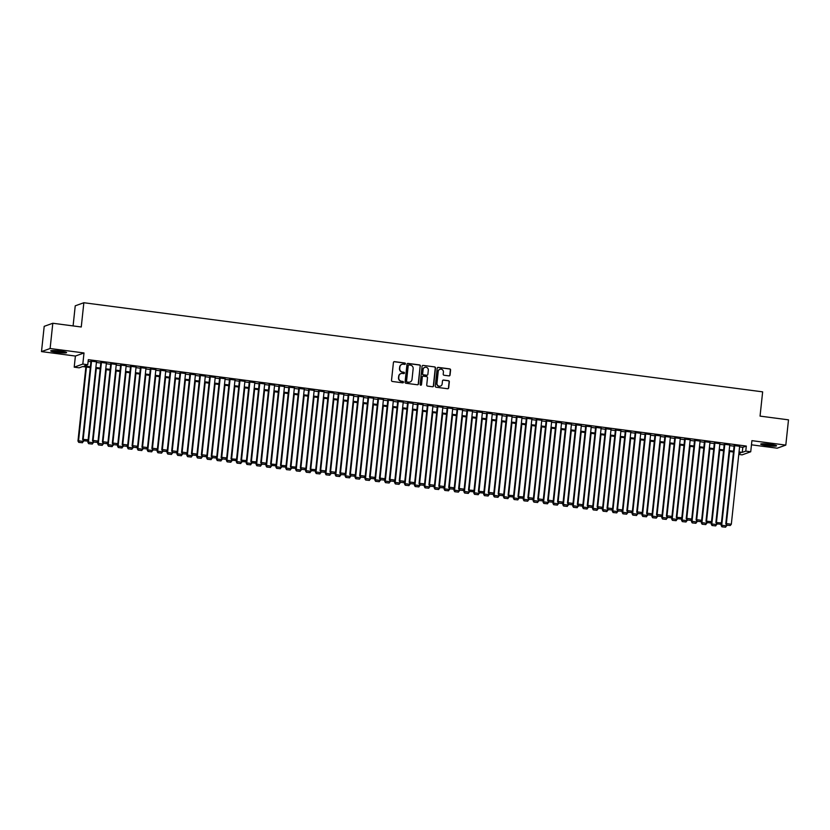 <?xml version="1.0" encoding="UTF-8"?>
<svg xmlns="http://www.w3.org/2000/svg" width="830" height="830" viewBox="0 0 830 830"><rect width="100%" height="100%" fill="white"/><g stroke="black" fill="none" stroke-linecap="round" stroke-linejoin="round"><path stroke-width="1.25" d="M405.434 363.779A0.706 0.685 70.3 0 0 404.833 363.001L394.509 361.641A1.006 0.975 70.3 0 0 393.43 362.502L391.521 380.358A1.006 0.975 70.3 0 0 392.393 381.478L402.706 382.838A0.706 0.685 70.3 0 0 403.463 382.225A0.706 0.685 70.3 0 0 402.851 381.447L401.523 381.271A3.206 3.113 70.3 0 1 398.753 377.692L398.908 376.198A3.206 3.113 70.3 0 1 402.353 373.438L403.691 373.614A0.706 0.685 70.3 0 0 404.449 373.002A0.706 0.685 70.3 0 0 403.837 372.224L402.509 372.048A3.206 3.113 70.3 0 1 399.738 368.468L399.894 366.974A3.206 3.113 70.3 0 1 403.339 364.214L404.677 364.38A0.706 0.685 70.3 0 0 405.434 363.779M404.874 364.38A0.706 0.685 70.3 0 0 404.594 363.084L394.271 361.724A1.006 0.975 70.3 0 0 393.949 361.735M402.903 382.827A0.706 0.685 70.3 0 0 402.623 381.53L401.523 381.271M403.888 373.604A0.706 0.685 70.3 0 0 403.608 372.307L402.509 372.048M770.448 444.309A7.978 0.861 -173.9 0 0 760.705 444.112A7.978 0.861 -173.9 0 0 766.816 445.606A7.978 0.861 -173.9 0 0 776.558 445.803A7.978 0.861 -173.9 0 0 770.448 444.309M60.486 351.09A7.978 0.861 -173.9 0 0 50.744 350.903A7.978 0.861 -173.9 0 0 56.855 352.397A7.978 0.861 -173.9 0 0 66.597 352.594A7.978 0.861 -173.9 0 0 60.486 351.09M448.978 375.886A1.006 0.975 70.3 0 0 450.057 375.015L450.586 370.014A1.006 0.975 70.3 0 0 449.725 368.894L438.261 367.389A1.006 0.975 70.3 0 0 437.182 368.25L435.273 386.106A1.006 0.975 70.3 0 0 436.144 387.226L447.609 388.731A1.006 0.975 70.3 0 0 448.677 387.859L449.331 381.81A1.006 0.975 70.3 0 0 448.459 380.69L443.562 380.047A1.006 0.975 70.3 0 0 442.483 380.918L442.162 383.917A2.687 2.604 70.3 0 1 440.471 386.095A2.687 2.604 70.3 0 1 436.964 383.232L438.219 371.477A2.687 2.604 70.3 0 1 439.91 369.298A2.687 2.604 70.3 0 1 443.417 372.162L443.21 374.123A1.006 0.975 70.3 0 0 444.071 375.243L448.978 375.886M739.582 446.893L742.819 447.318L746.315 446.063L745.776 451.115L750.725 451.769L742.113 454.861L738.783 454.415M52.809 323.254L50.111 348.517L41.5 351.598L44.198 326.335L52.809 323.254L81.257 326.989L83.851 302.732L762.646 391.853L760.052 416.11L788.5 419.845L785.803 445.108L751.907 440.657L750.725 451.769M41.5 351.598L75.395 356.049L84.006 352.958L50.111 348.517M84.006 352.958L82.813 364.08L87.762 364.723L84.276 365.978L90.377 366.777M746.315 446.063L88.302 359.67L87.762 364.723M420.385 366.04A1.006 0.975 70.3 0 0 419.513 364.92L408.059 363.416A1.006 0.975 70.3 0 0 406.98 364.287L405.071 382.142A1.006 0.975 70.3 0 0 405.932 383.252L417.397 384.767A1.006 0.975 70.3 0 0 418.476 383.896L420.146 366.123A1.006 0.975 70.3 0 0 419.285 365.013L407.821 363.499A1.006 0.975 70.3 0 0 407.499 363.519M423.155 365.408L434.619 366.912A1.006 0.975 70.3 0 1 435.491 368.022L433.582 385.877A1.006 0.975 70.3 0 1 432.503 386.749L427.595 386.106A1.006 0.975 70.3 0 1 426.734 384.985L427.502 377.743A1.006 0.975 70.3 0 0 426.641 376.623L423.383 376.198A1.006 0.975 70.3 0 0 422.304 377.059L421.505 384.601A0.706 0.685 70.3 0 1 421.059 385.172A0.706 0.685 70.3 0 1 420.146 384.415L422.086 366.269A1.006 0.975 70.3 0 1 423.155 365.408L434.619 366.912M751.461 444.818L777.191 448.19L785.803 445.108M96.488 361.828L90.978 361.133M106.375 363.135L100.876 362.44M116.273 364.432L110.774 363.737M126.17 365.729L120.661 365.034M136.068 367.026L130.559 366.331M145.956 368.323L140.457 367.638M155.853 369.63L150.355 368.935M165.751 370.927L160.242 370.232M175.638 372.224L170.14 371.529M185.536 373.521L180.037 372.826M195.434 374.818L189.935 374.133M205.332 376.125L199.823 375.43M215.219 377.422L209.72 376.727M225.117 378.719L219.618 378.024M235.015 380.016L229.505 379.331M244.902 381.323L239.403 380.628M254.8 382.62L249.301 381.925M264.697 383.917L259.199 383.221M274.595 385.213L269.086 384.518M284.483 386.51L278.984 385.826M294.38 387.818L288.882 387.122M304.278 389.114L298.769 388.419M314.176 390.411L308.667 389.716M324.063 391.708L318.564 391.023M333.961 393.015L328.462 392.32M343.859 394.312L338.35 393.617M353.746 395.609L348.247 394.914M363.644 396.906L358.145 396.211M373.542 398.203L368.043 397.518M383.439 399.51L377.93 398.815M393.327 400.807L387.828 400.112M403.224 402.104L397.726 401.409M413.122 403.401L407.613 402.706M423.02 404.698L417.511 404.013M432.907 406.005L427.409 405.31M442.805 407.302L437.306 406.607M452.703 408.599L447.194 407.904M462.59 409.896L457.091 409.211M472.488 411.203L466.989 410.508M482.386 412.5L476.887 411.805M492.283 413.797L486.774 413.101M502.171 415.093L496.672 414.398M512.069 416.39L506.57 415.706M521.966 417.698L516.457 417.002M531.864 418.994L526.355 418.299M541.751 420.291L536.253 419.596M551.649 421.588L546.15 420.903M561.547 422.895L556.038 422.2M571.434 424.192L565.936 423.497M581.332 425.489L575.833 424.794M591.23 426.786L585.731 426.091M601.128 428.083L595.618 427.398M611.015 429.39L605.516 428.695M620.913 430.687L615.414 429.992M630.81 431.984L625.301 431.289M640.708 433.281L635.199 432.586M650.596 434.578L645.097 433.893M660.493 435.885L654.995 435.19M670.391 437.182L664.882 436.487M680.278 438.479L674.78 437.784M690.176 439.776L684.677 439.091M700.074 441.083L694.575 440.388M709.972 442.38L704.463 441.685M719.859 443.677L714.36 442.981M729.757 444.973L724.258 444.278M88.125 361.361L90.916 361.724M96.415 362.451L100.814 363.032M106.313 363.748L110.712 364.329M116.21 365.044L120.599 365.625M126.098 366.352L130.497 366.922M135.996 367.649L140.394 368.219M145.893 368.945L150.292 369.526M155.791 370.242L160.18 370.823M165.678 371.55L170.077 372.12M175.576 372.846L179.975 373.417M185.474 374.143L189.863 374.724M195.361 375.44L199.76 376.021M205.259 376.737L209.658 377.318M215.157 378.044L219.556 378.615M225.055 379.341L229.443 379.912M234.942 380.638L239.341 381.219M244.84 381.935L249.239 382.516M254.737 383.232L259.136 383.813M264.635 384.539L269.024 385.11M274.523 385.836L278.921 386.417M284.42 387.133L288.819 387.714M294.318 388.43L298.707 389.011M304.205 389.737L308.604 390.308M314.103 391.034L318.502 391.604M324.001 392.331L328.4 392.912M333.899 393.627L338.287 394.209M343.786 394.924L348.185 395.505M353.684 396.232L358.083 396.802M363.582 397.529L367.97 398.099M373.479 398.825L377.868 399.406M383.367 400.122L387.766 400.703M393.264 401.43L397.663 402M403.162 402.726L407.551 403.297M413.05 404.023L417.449 404.604M422.947 405.32L427.346 405.901M432.845 406.617L437.244 407.198M442.743 407.924L447.131 408.495M452.63 409.221L457.029 409.792M462.528 410.518L466.927 411.099M472.426 411.815L476.814 412.396M482.323 413.112L486.712 413.693M492.211 414.419L496.61 414.99M502.109 415.716L506.508 416.297M512.006 417.013L516.395 417.594M521.894 418.31L526.293 418.891M531.791 419.617L536.19 420.188M541.689 420.914L546.088 421.484M551.587 422.211L555.976 422.792M561.474 423.508L565.873 424.089M571.372 424.804L575.771 425.385M581.27 426.112L585.658 426.682M591.168 427.409L595.556 427.979M601.055 428.705L605.454 429.286M610.953 430.002L615.352 430.583M620.85 431.31L625.239 431.88M630.738 432.606L635.137 433.177M640.636 433.903L645.035 434.484M650.533 435.2L654.932 435.781M660.431 436.497L664.82 437.078M670.318 437.804L674.717 438.375M680.216 439.101L684.615 439.672M690.114 440.398L694.503 440.979M700.012 441.695L704.4 442.276M709.899 442.992L714.298 443.573M719.797 444.299L724.196 444.87M729.695 445.596L734.083 446.177M739.654 446.27L734.145 445.586M83.851 302.732L75.24 305.824L73.092 325.91M90.294 367.565L82.637 366.559L79.151 367.815L74.202 367.161L82.813 364.08M75.395 356.049L74.202 367.161M739.042 451.945L742.279 452.371L745.776 451.115M95.875 367.503L100.274 368.084M105.773 368.8L110.172 369.381M115.671 370.097L120.06 370.678M125.558 371.404L129.957 371.975M135.456 372.701L139.855 373.272M145.354 373.998L149.742 374.579M155.251 375.295L159.64 375.876M165.139 376.592L169.538 377.173M175.037 377.899L179.436 378.47M184.934 379.196L189.323 379.777M194.822 380.493L199.221 381.074M204.72 381.79L209.119 382.371M214.617 383.097L219.016 383.668M224.515 384.394L228.904 384.964M234.402 385.691L238.801 386.272M244.3 386.988L248.699 387.569M254.198 388.284L258.587 388.865M264.096 389.592L268.484 390.162M273.983 390.889L278.382 391.47M283.881 392.185L288.28 392.766M293.779 393.482L298.167 394.063M303.666 394.79L308.065 395.36M313.564 396.086L317.963 396.657M323.461 397.383L327.86 397.964M333.359 398.68L337.748 399.261M343.247 399.977L347.646 400.558M353.144 401.284L357.543 401.855M363.042 402.581L367.431 403.152M372.94 403.878L377.328 404.459M382.827 405.175L387.226 405.756M392.725 406.472L397.124 407.053M402.623 407.779L407.011 408.35M412.51 409.076L416.909 409.657M422.408 410.373L426.807 410.954M432.306 411.67L436.705 412.251M442.203 412.977L446.592 413.548M452.091 414.274L456.49 414.844M461.988 415.571L466.387 416.152M471.886 416.868L476.275 417.449M481.784 418.164L486.173 418.745M491.671 419.472L496.07 420.042M501.569 420.769L505.968 421.35M511.467 422.065L515.855 422.646M521.354 423.362L525.753 423.943M531.252 424.67L535.651 425.24M541.15 425.966L545.549 426.537M551.047 427.263L555.436 427.844M560.935 428.56L565.334 429.141M570.833 429.857L575.232 430.438M580.73 431.164L585.119 431.735M590.618 432.461L595.017 433.032M600.515 433.758L604.914 434.339M610.413 435.055L614.812 435.636M620.311 436.362L624.7 436.933M630.198 437.659L634.597 438.23M640.096 438.956L644.495 439.537M649.994 440.253L654.393 440.834M659.892 441.55L664.28 442.131M669.779 442.857L674.178 443.428M679.677 444.154L684.076 444.724M689.574 445.451L693.963 446.032M699.462 446.748L703.861 447.329M709.36 448.044L713.759 448.625M719.257 449.352L723.656 449.922M729.155 450.649L733.544 451.23M738.866 453.595L740.651 452.952L738.959 452.734M733.461 452.008L729.072 451.437M723.563 450.711L719.174 450.14M713.676 449.414L709.277 448.833M703.778 448.117L699.379 447.536M693.88 446.82L689.491 446.239M683.993 445.513L679.594 444.942M674.095 444.216L669.696 443.635M664.197 442.919L659.798 442.338M654.299 441.622L649.911 441.041M644.412 440.315L640.013 439.744M634.514 439.018L630.115 438.448M624.616 437.721L620.228 437.14M614.729 436.424L610.33 435.843M604.831 435.127L600.432 434.547M594.934 433.82L590.535 433.25M585.036 432.523L580.647 431.942M575.149 431.227L570.75 430.646M565.251 429.93L560.852 429.349M555.353 428.622L550.954 428.052M545.455 427.326L541.067 426.755M535.568 426.029L531.169 425.448M525.67 424.732L521.271 424.151M515.772 423.435L511.384 422.854M505.885 422.128L501.486 421.557M495.987 420.831L491.588 420.26M486.09 419.534L481.69 418.953M476.192 418.237L471.803 417.656M466.304 416.93L461.905 416.359M456.407 415.633L452.008 415.062M446.509 414.336L442.11 413.755M436.611 413.039L432.223 412.458M426.724 411.742L422.325 411.161M416.826 410.435L412.427 409.864M406.928 409.138L402.54 408.568M397.041 407.841L392.642 407.26M387.143 406.544L382.744 405.963M377.245 405.248L372.846 404.667M367.348 403.94L362.959 403.37M357.46 402.643L353.061 402.062M347.563 401.346L343.163 400.766M337.665 400.05L333.276 399.469M327.767 398.742L323.378 398.172M317.88 397.446L313.481 396.875M307.982 396.149L303.583 395.568M298.084 394.852L293.695 394.271M288.197 393.555L283.798 392.974M278.299 392.248L273.9 391.677M268.401 390.951L264.002 390.38M258.504 389.654L254.115 389.073M248.616 388.357L244.217 387.776M238.718 387.05L234.319 386.479M228.821 385.753L224.432 385.182M218.923 384.456L214.534 383.875M209.036 383.159L204.637 382.578M199.138 381.862L194.739 381.281M189.24 380.555L184.851 379.984M179.353 379.258L174.954 378.688M169.455 377.961L165.056 377.38M159.557 376.664L155.158 376.083M149.659 375.368L145.271 374.787M139.772 374.06L135.373 373.49M129.874 372.763L125.475 372.182M119.977 371.467L115.588 370.886M110.079 370.17L105.69 369.589M100.191 368.862L95.792 368.292M742.819 447.318L742.279 452.371M401.803 364.401A3.206 3.113 70.3 0 0 399.666 367.057L399.894 366.974M402.27 372.131A3.206 3.113 70.3 0 1 399.5 368.551L399.666 367.057M400.817 373.625A3.206 3.113 70.3 0 0 398.68 376.281L398.908 376.198M401.284 381.354A3.206 3.113 70.3 0 1 398.514 377.775L398.68 376.281M417.718 384.747A1.006 0.975 70.3 0 0 418.237 383.979L420.146 366.123M408.972 364.951A0.706 0.685 70.3 0 0 408.225 365.553L406.544 381.229A0.706 0.685 70.3 0 0 407.157 382.007L408.557 382.194A3.206 3.113 70.3 0 0 412.012 379.424L413.153 368.717A3.206 3.113 70.3 0 0 410.383 365.138L408.972 364.951M408.557 365.034A0.706 0.685 70.3 0 0 407.987 365.636L408.225 365.553M409.864 382.08A3.206 3.113 70.3 0 1 408.329 382.277L406.918 382.091A0.706 0.685 70.3 0 1 406.316 381.312L407.987 365.636M432.824 386.728A1.006 0.975 70.3 0 0 433.343 385.96L435.252 368.115A1.006 0.975 70.3 0 0 434.391 366.995M422.823 376.291A1.006 0.975 70.3 0 0 422.076 377.142L421.505 384.601M420.935 385.203A0.706 0.685 70.3 0 0 421.267 384.684M428.311 370.232A2.687 2.604 70.3 0 0 424.804 367.358A2.687 2.604 70.3 0 0 423.113 369.547L422.667 373.687A1.006 0.975 70.3 0 0 423.539 374.807L426.786 375.233A1.006 0.975 70.3 0 0 427.865 374.372L428.311 370.232M424.69 367.4A2.687 2.604 70.3 0 0 422.875 369.63L423.113 369.547M427.118 375.222A1.006 0.975 70.3 0 1 426.558 375.316L423.3 374.89A1.006 0.975 70.3 0 1 422.439 373.77L422.875 369.63M439.796 369.34A2.687 2.604 70.3 0 0 437.991 371.56L438.219 371.477M440.346 386.137A2.687 2.604 70.3 0 1 436.736 383.315L437.991 371.56M447.93 388.71A1.006 0.975 70.3 0 0 448.449 387.942L449.092 381.893A1.006 0.975 70.3 0 0 448.231 380.773L443.324 380.13A1.006 0.975 70.3 0 0 443.002 380.15M449.3 375.865A1.006 0.975 70.3 0 0 449.819 375.098L450.358 370.097A1.006 0.975 70.3 0 0 449.487 368.977L438.033 367.472A1.006 0.975 70.3 0 0 437.701 367.483M85.874 366.985L77.968 441.021L78.549 440.813L86.434 367.057M83.571 440.72L82.44 442.743L78.746 442.369L82.44 442.743M78.975 442.286L78.549 440.813L83.498 441.456M78.746 442.369L77.968 441.021M96.508 361.579L87.866 442.317L88.447 442.11L96.322 368.364M91.01 360.884L82.627 439.35L88.156 439.796L87.098 441.072L83.394 440.699L87.098 441.072M91.559 360.925L83.208 439.143L83.633 440.616M82.627 439.35L83.394 440.699M65.041 351.899A6.899 0.747 6.1 0 1 57.187 351.505A6.899 0.747 6.1 0 1 52.415 350.55M55.05 350.592A6.391 0.685 -173.9 0 0 57.353 350.955A6.391 0.685 -173.9 0 0 62.458 351.381M51.751 350.592A7.927 0.851 -173.9 0 0 56.948 351.588A7.927 0.851 -173.9 0 0 65.674 352.076M761.712 443.801A7.927 0.851 -173.9 0 0 768.622 445.005A7.927 0.851 -173.9 0 0 775.635 445.295M774.992 445.119A6.899 0.747 6.1 0 1 768.642 444.89A6.899 0.747 6.1 0 1 762.376 443.77M765.001 443.801A6.391 0.685 -173.9 0 0 772.419 444.6M93.468 442.027L92.338 444.04L88.634 443.666L92.338 444.04M88.872 443.583L88.447 442.11L93.396 442.764M88.634 443.666L87.866 442.317M98.023 441.124L97.753 443.614L98.334 443.407L106.219 369.661M103.366 443.324L102.225 445.337L98.531 444.963L102.225 445.337M98.77 444.88L98.334 443.407L103.283 444.06M98.531 444.963L97.753 443.614M107.921 442.421L107.651 444.922L108.232 444.704L116.117 370.958M113.264 444.621L112.123 446.633L108.429 446.27L112.123 446.633M108.657 446.187L108.232 444.704L113.181 445.357M108.429 446.27L107.651 444.922M117.808 443.718L117.549 446.218L118.13 446.011L126.015 372.255M123.151 445.918L122.02 447.941L118.327 447.567L122.02 447.941M118.555 447.484L118.13 446.011L123.079 446.654M118.327 447.567L117.549 446.218M106.406 362.876L98.044 441.093L93.095 440.44L92.514 440.647L93.292 441.996L96.986 442.369L93.292 441.996M100.907 362.181L92.514 440.647M101.457 362.233L93.095 440.44L93.531 441.913M96.986 442.369L98.044 441.093M116.304 364.173L107.942 442.39L102.993 441.736L102.412 441.954L103.19 443.293L106.883 443.666L103.19 443.293M110.795 363.488L102.412 441.954M111.355 363.53L102.993 441.736L103.418 443.21M106.883 443.666L107.942 442.39M126.191 365.48L117.839 443.687L112.89 443.044L112.309 443.251L113.088 444.6L116.781 444.963L113.088 444.6M120.692 364.785L112.309 443.251M121.253 364.827L112.89 443.044L113.316 444.517M116.781 444.963L117.839 443.687M136.089 366.777L127.727 444.984L122.788 444.341L122.207 444.548L122.975 445.897L126.679 446.27L122.975 445.897M130.59 366.082L122.207 444.548M131.14 366.123L122.788 444.341L123.214 445.814M126.679 446.27L127.727 444.984M127.706 445.015L127.436 447.515L128.028 447.308L135.902 373.552M133.049 447.214L131.918 449.238L128.214 448.864L131.918 449.238M128.453 448.781L128.028 447.308L132.966 447.961M128.214 448.864L127.436 447.515M145.987 368.074L137.624 446.291L132.675 445.637L132.095 445.845L132.873 447.194L136.566 447.567L132.873 447.194M140.478 367.379L132.095 445.845M141.038 367.42L132.675 445.637L133.101 447.111M136.566 447.567L137.624 446.291M137.604 446.312L137.334 448.812L137.915 448.605L145.8 374.859M142.947 448.522L141.806 450.534L138.112 450.161L141.806 450.534M138.34 450.078L137.915 448.605L142.864 449.258M138.112 450.161L137.334 448.812M155.884 369.371L147.522 447.588L142.573 446.934L141.992 447.142L142.77 448.49L146.464 448.864L142.77 448.49M150.375 368.686L141.992 447.142M150.935 368.728L142.573 446.934L142.999 448.408M146.464 448.864L147.522 447.588M147.501 447.619L147.232 450.109L147.813 449.901L155.698 376.156M152.834 449.819L151.703 451.831L148.01 451.458L151.703 451.831M148.238 451.375L147.813 449.901L152.762 450.555M148.01 451.458L147.232 450.109M165.772 370.678L157.42 448.885L152.471 448.242L151.89 448.449L152.668 449.798L156.362 450.161L152.668 449.798M160.273 369.983L151.89 448.449M160.823 370.024L152.471 448.242L152.896 449.715M156.362 450.161L157.42 448.885M157.389 448.916L157.129 451.416L157.71 451.209L165.585 377.453M162.732 451.115L161.601 453.128L157.897 452.765L161.601 453.128M158.136 452.682L157.71 451.209L162.659 451.852M157.897 452.765L157.129 451.416M175.669 371.975L167.307 450.182L162.369 449.538L161.777 449.746L162.556 451.095L166.249 451.468L162.556 451.095M170.171 371.28L161.777 449.746M170.721 371.321L162.369 449.538L162.794 451.012M166.249 451.468L167.307 450.182M167.287 450.213L167.017 452.713L167.598 452.506L175.483 378.75M172.63 452.412L171.488 454.435L167.795 454.062L171.488 454.435M168.034 453.979L167.598 452.506L172.547 453.149M167.795 454.062L167.017 452.713M185.567 373.272L177.205 451.489L172.256 450.835L171.675 451.043L172.453 452.392L176.147 452.765L172.453 452.392M180.058 372.577L171.675 451.043M180.618 372.618L172.256 450.835L172.681 452.309M176.147 452.765L177.205 451.489M177.184 451.51L176.915 454.01L177.496 453.803L185.381 380.057M182.527 453.709L181.386 455.732L177.693 455.359L181.386 455.732M177.921 455.276L177.496 453.803L182.444 454.456M177.693 455.359L176.915 454.01M195.455 374.569L187.103 452.786L182.154 452.132L181.573 452.34L182.351 453.688L186.044 454.062L182.351 453.688M189.956 373.874L181.573 452.34M190.516 373.925L182.154 452.132L182.579 453.605M186.044 454.062L187.103 452.786M187.082 452.817L186.812 455.307L187.393 455.099L195.278 381.354M192.415 455.016L191.284 457.029L187.59 456.656L191.284 457.029M187.819 456.573L187.393 455.099L192.342 455.753M187.59 456.656L186.812 455.307M205.352 375.865L197.001 454.083L192.052 453.429L191.471 453.637L192.238 454.985L195.942 455.359L192.238 454.985M199.854 375.181L191.471 453.637M200.404 375.222L192.052 453.429L192.477 454.902M195.942 455.359L197.001 454.083M196.969 454.114L196.71 456.614L197.291 456.396L205.166 382.651M202.313 456.313L201.182 458.326L197.478 457.963L201.182 458.326M197.716 457.87L197.291 456.396L202.23 457.05M197.478 457.963L196.71 456.614M215.25 377.173L206.888 455.38L201.939 454.736L201.358 454.944L202.136 456.293L205.83 456.656L202.136 456.293M209.751 376.478L201.358 454.944M210.301 376.519L201.939 454.736L202.375 456.21M205.83 456.656L206.888 455.38M206.867 455.411L206.597 457.911L207.178 457.704L215.063 383.948M212.21 457.61L211.069 459.633L207.376 459.26L211.069 459.633M207.614 459.177L207.178 457.704L212.127 458.347M207.376 459.26L206.597 457.911M225.148 378.47L216.786 456.676L211.837 456.033L211.256 456.241L212.034 457.589L215.727 457.963L212.034 457.589M219.639 377.775L211.256 456.241M220.199 377.816L211.837 456.033L212.262 457.506M215.727 457.963L216.786 456.676M216.765 456.708L216.495 459.208L217.076 459L224.961 385.245M222.108 458.907L220.967 460.93L217.273 460.557L220.967 460.93M217.501 460.474L217.076 459L222.025 459.644M217.273 460.557L216.495 459.208M235.035 379.767L226.683 457.984L221.735 457.33L221.154 457.538L221.932 458.886L225.625 459.26L221.932 458.886M229.537 379.071L221.154 457.538M230.097 379.113L221.735 457.33L222.16 458.803M225.625 459.26L226.683 457.984M226.652 458.004L226.393 460.505L226.974 460.297L234.849 386.552M231.995 460.214L230.865 462.227L227.171 461.854L230.865 462.227M227.399 461.771L226.974 460.297L231.923 460.951M227.171 461.854L226.393 460.505M244.933 381.063L236.28 461.802L236.872 461.594L244.746 387.849M239.434 380.368L231.041 458.834L236.571 459.281L235.523 460.557L231.819 460.183L235.523 460.557M239.984 380.42L231.632 458.627L232.058 460.1M231.041 458.834L231.819 460.183M241.893 461.511L240.762 463.524L237.058 463.15L240.762 463.524M237.297 463.067L236.872 461.594L241.81 462.248M237.058 463.15L236.28 461.802M254.831 382.36L246.178 463.109L246.759 462.901L254.644 389.146M249.322 381.675L240.939 460.142L246.469 460.577L245.41 461.854L241.717 461.49L245.41 461.854M249.882 381.717L241.52 459.924L241.945 461.407M240.939 460.142L241.717 461.49M251.791 462.808L250.65 464.821L246.956 464.458L250.65 464.821M247.184 464.375L246.759 462.901L251.708 463.545M246.956 464.458L246.178 463.109M264.728 383.668L256.076 464.406L256.657 464.198L264.542 390.442M259.219 382.972L250.836 461.439L256.366 461.874L255.308 463.161L251.615 462.787L255.308 463.161M259.78 383.014L251.417 461.231L251.843 462.704M250.836 461.439L251.615 462.787M261.678 464.105L260.547 466.128L256.854 465.755L260.547 466.128M257.082 465.672L256.657 464.198L261.606 464.842M256.854 465.755L256.076 464.406M274.616 384.964L266.264 463.182L261.315 462.528L260.734 462.735L261.502 464.084L265.206 464.458L261.502 464.084M269.117 384.269L260.734 462.735M269.667 384.311L261.315 462.528L261.74 464.001M265.206 464.458L266.264 463.182M266.233 463.202L265.974 465.703L266.555 465.495L274.429 391.739M271.576 465.402L270.445 467.425L266.741 467.051L270.445 467.425M266.98 466.968L266.555 465.495L271.503 466.149M266.741 467.051L265.974 465.703M284.514 386.261L275.861 467L276.442 466.792L284.327 393.046M279.015 385.566L270.621 464.032L276.151 464.478L275.093 465.755L271.4 465.381L275.093 465.755M279.565 385.618L271.202 463.825L271.638 465.298M270.621 464.032L271.4 465.381M281.474 466.709L280.333 468.722L276.639 468.348L280.333 468.722M276.878 468.265L276.442 466.792L281.391 467.446M276.639 468.348L275.861 467M294.411 387.558L285.759 468.296L286.34 468.089L294.225 394.343M288.902 386.873L280.519 465.329L286.049 465.775L284.991 467.051L281.297 466.678L284.991 467.051M289.463 386.915L281.1 465.122L281.526 466.595M280.519 465.329L281.297 466.678M291.372 468.006L290.23 470.019L286.537 469.645L290.23 470.019M286.765 469.562L286.34 468.089L291.288 468.743M286.537 469.645L285.759 468.296M304.299 388.865L295.656 469.604L296.237 469.396L304.122 395.64M298.8 388.17L290.417 466.636L295.947 467.072L294.889 468.348L291.195 467.985L294.889 468.348M299.36 388.212L290.998 466.429L291.423 467.902M290.417 466.636L291.195 467.985M301.259 469.303L300.128 471.315L296.435 470.952L300.128 471.315M296.663 470.869L296.237 469.396L301.186 470.039M296.435 470.952L295.656 469.604M314.197 390.162L305.845 468.369L300.896 467.726L300.315 467.933L301.083 469.282L304.786 469.656L301.083 469.282M308.698 389.467L300.315 467.933M309.248 389.509L300.896 467.726L301.321 469.199M304.786 469.656L305.845 468.369M305.814 468.4L305.554 470.901L306.135 470.693L314.01 396.937M311.157 470.6L310.026 472.623L306.322 472.249L310.026 472.623M306.561 472.166L306.135 470.693L311.074 471.336M306.322 472.249L305.554 470.901M324.094 391.459L315.442 472.197L316.023 471.99L323.908 398.244M318.596 390.764L310.202 469.23L315.732 469.676L314.674 470.952L310.98 470.579L314.674 470.952M319.145 390.806L310.783 469.023L311.219 470.496M310.202 469.23L310.98 470.579M321.054 471.907L319.913 473.92L316.22 473.546L319.913 473.92M316.458 473.463L316.023 471.99L320.971 472.644M316.22 473.546L315.442 472.197M333.992 392.756L325.63 470.973L320.681 470.32L320.1 470.527L320.878 471.876L324.572 472.249L320.878 471.876M328.483 392.061L320.1 470.527M329.043 392.113L320.681 470.32L321.106 471.793M324.572 472.249L325.63 470.973M325.609 471.004L325.339 473.494L325.92 473.287L333.805 399.541M330.952 473.204L329.811 475.217L326.117 474.843L329.811 475.217M326.346 474.76L325.92 473.287L330.869 473.94M326.117 474.843L325.339 473.494M335.496 472.301L335.237 474.802L335.818 474.584L343.693 400.838M340.839 474.501L339.709 476.513L336.015 476.15L339.709 476.513M336.243 476.067L335.818 474.584L340.767 475.237M336.015 476.15L335.237 474.802M345.394 473.598L345.124 476.098L345.716 475.891L353.59 402.135M350.737 475.798L349.606 477.821L345.903 477.447L349.606 477.821M346.141 477.364L345.716 475.891L350.654 476.534M345.903 477.447L345.124 476.098M343.879 394.053L335.528 472.27L330.579 471.616L329.998 471.834L330.776 473.183L334.469 473.546L330.776 473.183M338.381 393.368L329.998 471.834M338.931 393.41L330.579 471.616L331.004 473.09M334.469 473.546L335.528 472.27M353.777 395.36L345.415 473.567L340.476 472.924L339.885 473.131L340.663 474.48L344.367 474.853L340.663 474.48M348.278 394.665L339.885 473.131M348.828 394.707L340.476 472.924L340.902 474.397M344.367 474.853L345.415 473.567M363.675 396.657L355.313 474.864L350.364 474.221L349.783 474.428L350.561 475.777L354.254 476.15L350.561 475.777M358.166 395.962L349.783 474.428M358.726 396.003L350.364 474.221L350.789 475.694M354.254 476.15L355.313 474.864M355.292 474.895L355.022 477.395L355.603 477.188L363.488 403.432M360.635 477.094L359.494 479.118L355.8 478.744L359.494 479.118M356.029 478.661L355.603 477.188L360.552 477.841M355.8 478.744L355.022 477.395M373.573 397.954L365.21 476.171L360.262 475.517L359.681 475.725L360.459 477.074L364.152 477.447L360.459 477.074M368.064 397.259L359.681 475.725M368.624 397.3L360.262 475.517L360.687 476.991M364.152 477.447L365.21 476.171M365.19 476.192L364.92 478.692L365.501 478.485L373.386 404.739M370.522 478.402L369.392 480.414L365.698 480.041L369.392 480.414M365.926 479.958L365.501 478.485L370.45 479.138M365.698 480.041L364.92 478.692M383.46 399.251L375.108 477.468L370.159 476.814L369.578 477.022L370.346 478.371L374.05 478.744L370.346 478.371M377.961 398.566L369.578 477.022M378.511 398.608L370.159 476.814L370.585 478.288M374.05 478.744L375.108 477.468M375.077 477.499L374.818 479.989L375.399 479.782L383.273 406.036M380.42 479.699L379.289 481.711L375.585 481.338L379.289 481.711M375.824 481.255L375.399 479.782L380.348 480.435M375.585 481.338L374.818 479.989M393.358 400.558L384.995 478.765L380.047 478.122L379.466 478.329L380.244 479.678L383.937 480.041L380.244 479.678M387.859 399.863L379.466 478.329M388.409 399.904L380.047 478.122L380.482 479.595M383.937 480.041L384.995 478.765M384.975 478.796L384.705 481.296L385.286 481.089L393.171 407.333M390.318 480.995L389.177 483.008L385.483 482.645L389.177 483.008M385.722 482.562L385.286 481.089L390.235 481.732M385.483 482.645L384.705 481.296M403.256 401.855L394.893 480.062L389.944 479.418L389.363 479.626L390.142 480.975L393.835 481.348L390.142 480.975M397.746 401.16L389.363 479.626M398.307 401.201L389.944 479.418L390.37 480.892M393.835 481.348L394.893 480.062M394.873 480.093L394.603 482.593L395.184 482.386L403.069 408.63M400.216 482.292L399.074 484.315L395.381 483.942L399.074 484.315M395.609 483.859L395.184 482.386L400.133 483.029M395.381 483.942L394.603 482.593M413.143 403.152L404.791 481.369L399.842 480.715L399.261 480.923L400.039 482.272L403.733 482.645L400.039 482.272M407.644 402.457L399.261 480.923M408.204 402.498L399.842 480.715L400.268 482.189M403.733 482.645L404.791 481.369M404.77 481.39L404.501 483.89L405.082 483.683L412.967 409.937M410.103 483.589L408.972 485.612L405.279 485.239L408.972 485.612M405.507 485.156L405.082 483.683L410.03 484.336M405.279 485.239L404.501 483.89M423.041 404.449L414.689 482.666L409.74 482.012L409.159 482.22L409.927 483.568L413.631 483.942L409.927 483.568M417.542 403.754L409.159 482.22M418.092 403.805L409.74 482.012L410.165 483.485M413.631 483.942L414.689 482.666M414.658 482.697L414.398 485.187L414.979 484.979L422.854 411.234M420.001 484.896L418.87 486.909L415.166 486.536L418.87 486.909M415.405 486.453L414.979 484.979L419.918 485.633M415.166 486.536L414.398 485.187M432.938 405.745L424.576 483.963L419.627 483.309L419.046 483.517L419.824 484.865L423.518 485.239L419.824 484.865M427.44 405.061L419.046 483.517M427.99 405.102L419.627 483.309L420.063 484.782M423.518 485.239L424.576 483.963M424.555 483.994L424.286 486.494L424.867 486.276L432.752 412.531M429.899 486.193L428.757 488.206L425.064 487.843L428.757 488.206M425.302 487.75L424.867 486.276L429.815 486.93M425.064 487.843L424.286 486.494M442.836 407.053L434.474 485.26L429.525 484.616L428.944 484.824L429.722 486.173L433.416 486.536L429.722 486.173M437.327 406.358L428.944 484.824M437.887 406.399L429.525 484.616L429.95 486.09M433.416 486.536L434.474 485.26M434.453 485.291L434.183 487.791L434.764 487.584L442.649 413.828M439.796 487.49L438.655 489.513L434.962 489.14L438.655 489.513M435.19 489.057L434.764 487.584L439.713 488.227M434.962 489.14L434.183 487.791M452.724 408.35L444.372 486.556L439.423 485.913L438.842 486.121L439.62 487.469L443.313 487.843L439.62 487.469M447.225 407.655L438.842 486.121M447.775 407.696L439.423 485.913L439.848 487.386M443.313 487.843L444.372 486.556M444.341 486.588L444.081 489.088L444.662 488.88L452.537 415.125M449.684 488.787L448.553 490.81L444.859 490.437L448.553 490.81M445.088 490.354L444.662 488.88L449.611 489.524M444.859 490.437L444.081 489.088M462.621 409.647L454.259 487.864L449.321 487.21L448.729 487.418L449.507 488.766L453.211 489.14L449.507 488.766M457.123 408.951L448.729 487.418M457.672 408.993L449.321 487.21L449.746 488.683M453.211 489.14L454.259 487.864M454.238 487.884L453.969 490.385L454.56 490.177L462.435 416.432M459.581 490.094L458.44 492.107L454.747 491.734L458.44 492.107M454.985 491.651L454.56 490.177L459.498 490.831M454.747 491.734L453.969 490.385M472.519 410.943L464.157 489.161L459.208 488.507L458.627 488.714L459.405 490.063L463.099 490.437L459.405 490.063M467.01 410.248L458.627 488.714M467.57 410.3L459.208 488.507L459.633 489.98M463.099 490.437L464.157 489.161M464.136 489.192L463.866 491.682L464.447 491.474L472.332 417.729M469.479 491.391L468.338 493.404L464.644 493.03L468.338 493.404M464.873 492.947L464.447 491.474L469.396 492.128M464.644 493.03L463.866 491.682M482.417 412.24L473.764 492.989L474.345 492.781L482.23 419.026M476.908 411.556L468.525 490.022L474.055 490.457L472.996 491.734L469.303 491.37L472.996 491.734M477.468 411.597L469.106 489.804L469.531 491.287M468.525 490.022L469.303 491.37M479.367 492.688L478.236 494.701L474.542 494.338L478.236 494.701M474.77 494.255L474.345 492.781L479.294 493.425M474.542 494.338L473.764 492.989M492.304 413.548L483.662 494.286L484.243 494.078L492.117 420.322M486.805 412.852L478.422 491.319L483.952 491.754L482.894 493.041L479.19 492.667L482.894 493.041M487.355 412.894L479.003 491.111L479.429 492.584M478.422 491.319L479.19 492.667M489.264 493.985L488.133 496.008L484.43 495.635L488.133 496.008M484.668 495.552L484.243 494.078L489.192 494.721M484.43 495.635L483.662 494.286M502.202 414.844L493.84 493.062L488.891 492.408L488.31 492.615L489.088 493.964L492.781 494.338L489.088 493.964M496.703 414.149L488.31 492.615M497.253 414.191L488.891 492.408L489.327 493.881M492.781 494.338L493.84 493.062M493.819 493.082L493.549 495.583L494.13 495.375L502.015 421.619M499.162 495.282L498.021 497.305L494.327 496.931L498.021 497.305M494.566 496.848L494.13 495.375L499.079 496.029M494.327 496.931L493.549 495.583M512.1 416.141L503.737 494.358L498.789 493.705L498.208 493.912L498.986 495.261L502.679 495.635L498.986 495.261M506.591 415.446L498.208 493.912M507.151 415.498L498.789 493.705L499.214 495.178M502.679 495.635L503.737 494.358M503.717 494.379L503.447 496.88L504.028 496.672L511.913 422.927M509.06 496.589L507.919 498.602L504.225 498.228L507.919 498.602M504.453 498.145L504.028 496.672L508.977 497.326M504.225 498.228L503.447 496.88M521.987 417.438L513.345 498.176L513.926 497.969L521.811 424.223M516.488 416.753L508.105 495.209L513.635 495.655L512.577 496.931L508.883 496.558L512.577 496.931M517.049 416.795L508.686 495.002L509.112 496.475M508.105 495.209L508.883 496.558M518.947 497.886L517.816 499.899L514.123 499.525L517.816 499.899M514.351 499.442L513.926 497.969L518.875 498.623M514.123 499.525L513.345 498.176M531.885 418.745L523.242 499.484L523.823 499.276L531.698 425.52M526.386 418.05L518.003 496.516L523.533 496.952L522.475 498.228L518.771 497.865L522.475 498.228M526.936 418.092L518.584 496.309L519.009 497.782M518.003 496.516L518.771 497.865M528.845 499.183L527.714 501.196L524.01 500.832L527.714 501.196M524.249 500.749L523.823 499.276L528.762 499.919M524.01 500.832L523.242 499.484M541.783 420.042L533.42 498.249L528.471 497.606L527.89 497.813L528.668 499.162L532.362 499.536L528.668 499.162M536.284 419.347L527.89 497.813M536.834 419.389L528.471 497.606L528.907 499.079M532.362 499.536L533.42 498.249M533.4 498.28L533.13 500.781L533.711 500.573L541.596 426.817M538.743 500.48L537.601 502.503L533.908 502.129L537.601 502.503M534.136 502.046L533.711 500.573L538.66 501.216M533.908 502.129L533.13 500.781M551.68 421.339L543.318 499.556L538.369 498.903L537.788 499.11L538.566 500.459L542.26 500.832L538.566 500.459M546.171 420.644L537.788 499.11M546.731 420.686L538.369 498.903L538.795 500.376M542.26 500.832L543.318 499.556M543.297 499.577L543.028 502.077L543.609 501.87L551.494 428.124M548.64 501.787L547.499 503.8L543.806 503.426L547.499 503.8M544.034 503.343L543.609 501.87L548.557 502.524M543.806 503.426L543.028 502.077M561.568 422.636L553.216 500.853L548.267 500.2L547.686 500.407L548.464 501.756L552.158 502.129L548.464 501.756M556.069 421.941L547.686 500.407M556.619 421.993L548.267 500.2L548.692 501.673M552.158 502.129L553.216 500.853M553.185 500.884L552.925 503.374L553.506 503.167L561.381 429.421M558.528 503.084L557.397 505.096L553.703 504.723L557.397 505.096M553.932 504.64L553.506 503.167L558.455 503.82M553.703 504.723L552.925 503.374M571.465 423.933L563.103 502.15L558.165 501.496L557.573 501.714L558.351 503.063L562.055 503.426L558.351 503.063M565.967 423.248L557.573 501.714M566.517 423.29L558.165 501.496L558.59 502.97M562.055 503.426L563.103 502.15M563.082 502.181L562.813 504.682L563.404 504.464L571.279 430.718M568.426 504.381L567.284 506.393L563.591 506.03L567.284 506.393M563.829 505.947L563.404 504.464L568.342 505.117M563.591 506.03L562.813 504.682M581.363 425.24L573.001 503.447L568.052 502.804L567.471 503.011L568.249 504.36L571.943 504.733L568.249 504.36M575.854 424.545L567.471 503.011M576.414 424.587L568.052 502.804L568.477 504.277M571.943 504.733L573.001 503.447M572.98 503.478L572.71 505.978L573.291 505.771L581.176 432.015M578.323 505.678L577.182 507.701L573.489 507.327L577.182 507.701M573.717 507.244L573.291 505.771L578.24 506.414M573.489 507.327L572.71 505.978M591.261 426.537L582.899 504.744L577.95 504.101L577.369 504.308L578.147 505.657L581.84 506.03L578.147 505.657M585.752 425.842L577.369 504.308M586.312 425.883L577.95 504.101L578.375 505.574M581.84 506.03L582.899 504.744M582.878 504.775L582.608 507.275L583.189 507.068L591.074 433.312M588.211 506.974L587.08 508.998L583.386 508.624L587.08 508.998M583.615 508.541L583.189 507.068L588.138 507.721M583.386 508.624L582.608 507.275M601.148 427.834L592.796 506.051L587.848 505.397L587.267 505.605L588.034 506.954L591.738 507.327L588.034 506.954M595.65 427.139L587.267 505.605M596.199 427.18L587.848 505.397L588.273 506.871M591.738 507.327L592.796 506.051M592.765 506.072L592.506 508.572L593.087 508.365L600.962 434.619M598.108 508.282L596.978 510.294L593.274 509.921L596.978 510.294M593.512 509.838L593.087 508.365L598.036 509.018M593.274 509.921L592.506 508.572M611.046 429.131L602.684 507.348L597.735 506.694L597.154 506.902L597.932 508.251L601.626 508.624L597.932 508.251M605.547 428.446L597.154 506.902M606.097 428.488L597.735 506.694L598.171 508.168M601.626 508.624L602.684 507.348M602.663 507.379L602.393 509.869L602.974 509.662L610.859 435.916M608.006 509.579L606.865 511.591L603.171 511.218L606.865 511.591M603.41 511.135L602.974 509.662L607.923 510.315M603.171 511.218L602.393 509.869M620.944 430.438L612.582 508.645L607.633 508.002L607.052 508.209L607.83 509.558L611.523 509.921L607.83 509.558M615.435 429.743L607.052 508.209M615.995 429.784L607.633 508.002L608.058 509.475M611.523 509.921L612.582 508.645M612.561 508.676L612.291 511.176L612.872 510.969L620.757 437.213M617.904 510.875L616.763 512.888L613.069 512.525L616.763 512.888M613.297 512.442L612.872 510.969L617.821 511.612M613.069 512.525L612.291 511.176M630.831 431.735L622.479 509.942L617.53 509.298L616.949 509.506L617.728 510.855L621.421 511.228L617.728 510.855M625.332 431.04L616.949 509.506M625.893 431.081L617.53 509.298L617.956 510.772M621.421 511.228L622.479 509.942M622.459 509.973L622.189 512.473L622.77 512.266L630.655 438.51M627.791 512.172L626.66 514.195L622.967 513.822L626.66 514.195M623.195 513.739L622.77 512.266L627.719 512.909M622.967 513.822L622.189 512.473M640.729 433.032L632.377 511.249L627.428 510.595L626.847 510.803L627.615 512.152L631.319 512.525L627.615 512.152M635.23 432.337L626.847 510.803M635.78 432.378L627.428 510.595L627.854 512.069M631.319 512.525L632.377 511.249M632.346 511.27L632.076 513.77L632.668 513.562L640.542 439.817M637.689 513.469L636.558 515.492L632.854 515.119L636.558 515.492M633.093 515.036L632.668 513.562L637.606 514.216M632.854 515.119L632.076 513.77M650.627 434.329L642.264 512.546L637.316 511.892L636.735 512.1L637.513 513.448L641.206 513.822L637.513 513.448M645.128 433.634L636.735 512.1M645.678 433.685L637.316 511.892L637.751 513.365M641.206 513.822L642.264 512.546M642.244 512.577L641.974 515.067L642.555 514.859L650.44 441.114M647.587 514.776L646.446 516.789L642.752 516.416L646.446 516.789M642.98 516.333L642.555 514.859L647.504 515.513M642.752 516.416L641.974 515.067M660.524 435.626L652.162 513.843L647.213 513.189L646.632 513.397L647.41 514.745L651.104 515.119L647.41 514.745M655.015 434.941L646.632 513.397M655.576 434.982L647.213 513.189L647.639 514.662M651.104 515.119L652.162 513.843M652.141 513.874L651.872 516.374L652.453 516.156L660.338 442.411M657.485 516.073L656.343 518.086L652.65 517.723L656.343 518.086M652.878 517.63L652.453 516.156L657.402 516.81M652.65 517.723L651.872 516.374M670.412 436.933L662.06 515.139L657.111 514.496L656.53 514.704L657.308 516.053L661.002 516.416L657.308 516.053M664.913 436.238L656.53 514.704M665.463 436.279L657.111 514.496L657.536 515.97M661.002 516.416L662.06 515.139M662.029 515.171L661.769 517.671L662.35 517.464L670.225 443.708M667.372 517.37L666.241 519.393L662.548 519.02L666.241 519.393M662.776 518.937L662.35 517.464L667.299 518.107M662.548 519.02L661.769 517.671M680.31 438.23L671.947 516.436L667.009 515.793L666.417 516.001L667.196 517.349L670.899 517.723L667.196 517.349M674.811 437.535L666.417 516.001M675.361 437.576L667.009 515.793L667.434 517.266M670.899 517.723L671.947 516.436M671.927 516.468L671.657 518.968L672.238 518.76L680.123 445.005M677.27 518.667L676.128 520.69L672.435 520.317L676.128 520.69M672.674 520.234L672.238 518.76L677.187 519.404M672.435 520.317L671.657 518.968M690.207 439.526L681.554 520.265L682.136 520.057L690.021 446.312M684.698 438.831L676.315 517.298L681.845 517.744L680.787 519.02L677.093 518.646L680.787 519.02M685.258 438.873L676.896 517.09L677.322 518.563M676.315 517.298L677.093 518.646M687.167 519.974L686.026 521.987L682.333 521.614L686.026 521.987M682.561 521.531L682.136 520.057L687.084 520.711M682.333 521.614L681.554 520.265M700.105 440.823L691.743 519.041L686.794 518.387L686.213 518.594L686.991 519.943L690.685 520.317L686.991 519.943M694.596 440.128L686.213 518.594M695.156 440.18L686.794 518.387L687.219 519.86M690.685 520.317L691.743 519.041M691.722 519.072L691.452 521.562L692.033 521.354L699.918 447.609M697.055 521.271L695.924 523.284L692.23 522.91L695.924 523.284M692.459 522.827L692.033 521.354L696.982 522.008M692.23 522.91L691.452 521.562M709.992 442.131L701.641 520.337L696.692 519.684L696.111 519.902L696.878 521.25L700.582 521.614L696.878 521.25M704.494 441.436L696.111 519.902M705.043 441.477L696.692 519.684L697.117 521.167M700.582 521.614L701.641 520.337M701.609 520.369L701.35 522.869L701.931 522.661L709.806 448.906M706.952 522.568L705.822 524.581L702.118 524.218L705.822 524.581M702.356 524.135L701.931 522.661L706.88 523.305M702.118 524.218L701.35 522.869M719.89 443.428L711.237 524.166L711.818 523.958L719.703 450.202M714.391 442.732L705.998 521.199L711.528 521.634L710.47 522.921L706.776 522.547L710.47 522.921M714.941 442.774L706.579 520.991L707.015 522.464M705.998 521.199L706.776 522.547M716.85 523.865L715.709 525.888L712.016 525.514L715.709 525.888M712.254 525.432L711.818 523.958L716.767 524.601M712.016 525.514L711.237 524.166M729.788 444.724L721.135 525.463L721.716 525.255L729.601 451.499M724.279 444.029L715.896 522.495L721.426 522.942L720.367 524.218L716.674 523.844L720.367 524.218M724.839 444.071L716.477 522.288L716.902 523.761M715.896 522.495L716.674 523.844M726.748 525.162L725.607 527.185L721.913 526.811L725.607 527.185M722.142 526.728L721.716 525.255L726.665 525.909M721.913 526.811L721.135 525.463M739.675 446.021L731.323 524.238L726.375 523.585L725.793 523.792L726.572 525.141L730.265 525.514L726.572 525.141M734.177 445.326L725.793 523.792M734.737 445.378L726.375 523.585L726.8 525.058M730.265 525.514L731.323 524.238"/></g></svg>

